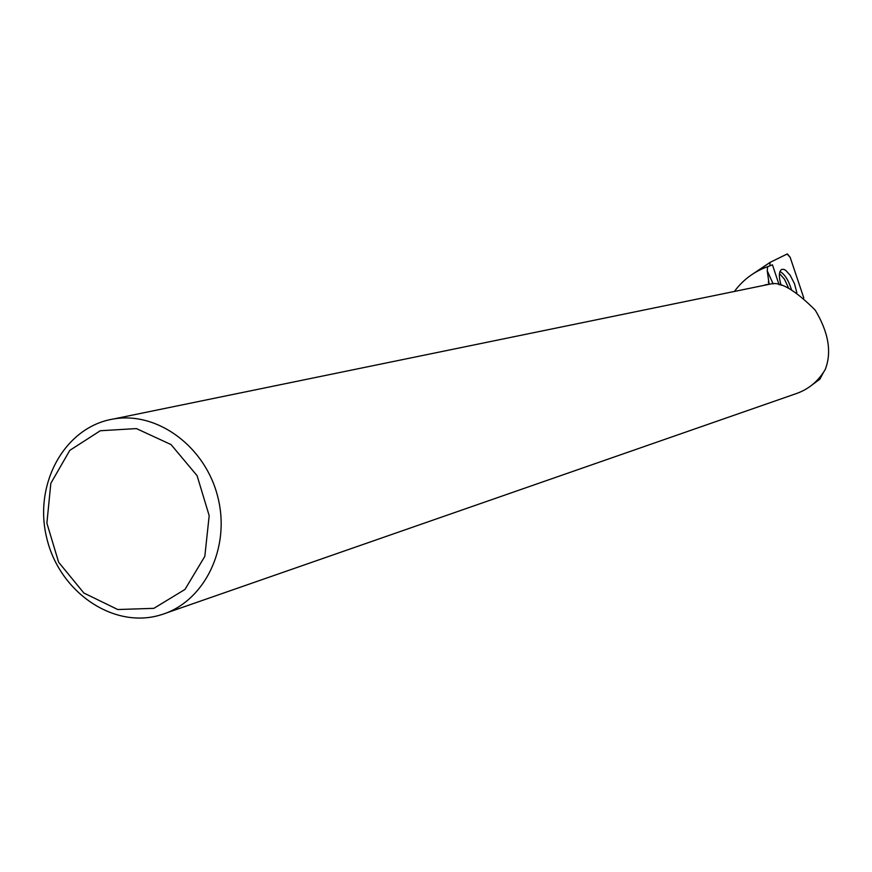 <?xml version="1.0" encoding="UTF-8"?>
<svg xmlns="http://www.w3.org/2000/svg" width="872" height="872" viewBox="0 0 872 872"><rect width="100%" height="100%" fill="white"/><g stroke="black" fill="none" stroke-linecap="round" stroke-linejoin="round"><path stroke-width="1.31" d="M752.961 273.873L769.911 262.494M803.81 297.995L790.119 257.229L787.351 253.905L769.987 262.439L769.932 265.753L770.031 262.407L787.1 254.025L790.196 257.425L803.81 297.995M796.866 292.785L794.468 283.662L790.119 275.181L785.781 270.396L783.786 269.35L781.672 269.415C778.805 271.443 778.62 276.751 781.116 285.362M779.11 284.839L772.45 264.826L767.633 266.723L767.229 270.767L773.137 283.901M823.31 372.638L819.909 379.135L812.115 384.912M769.126 284.141L767.229 270.767M734.584 291.204C742.279 280.839 752.013 273.165 763.796 268.184L767.633 266.723M166.541 612.907L794.883 394.079C807.93 389.839 818.034 381.674 825.195 369.597C831.953 352.332 828.629 332.494 815.2 310.094C795.537 290.496 780.941 281.754 771.404 283.847L113.349 419.018C64.692 426.899 33.321 484.015 46.717 537.915C59.274 592.012 113.338 629.301 160.437 614.989L161.2 614.76C204.201 601.974 230.666 548.412 217.989 497.727C205.857 446.933 157.538 411.104 113.349 419.018M766.172 267.246L772.45 264.826M764.788 284.981L768.047 284.316M153.864 608.34L184.984 589.428L204.822 556.358L209.182 515.679L197.094 475.687L171.043 444.578L136.414 428.588L100.291 430.746L69.804 450.355L50.827 483.328L46.892 523.189L58.642 562.244L83.865 593.025L117.775 609.528L153.864 608.34M757.103 271.399L769.987 262.439M779.96 271.508C784.658 274.124 788.484 280.13 791.416 289.537M788.615 288.163L784.495 279.258L779.47 273.568M768.287 281.907L769.278 284.119"/></g></svg>
